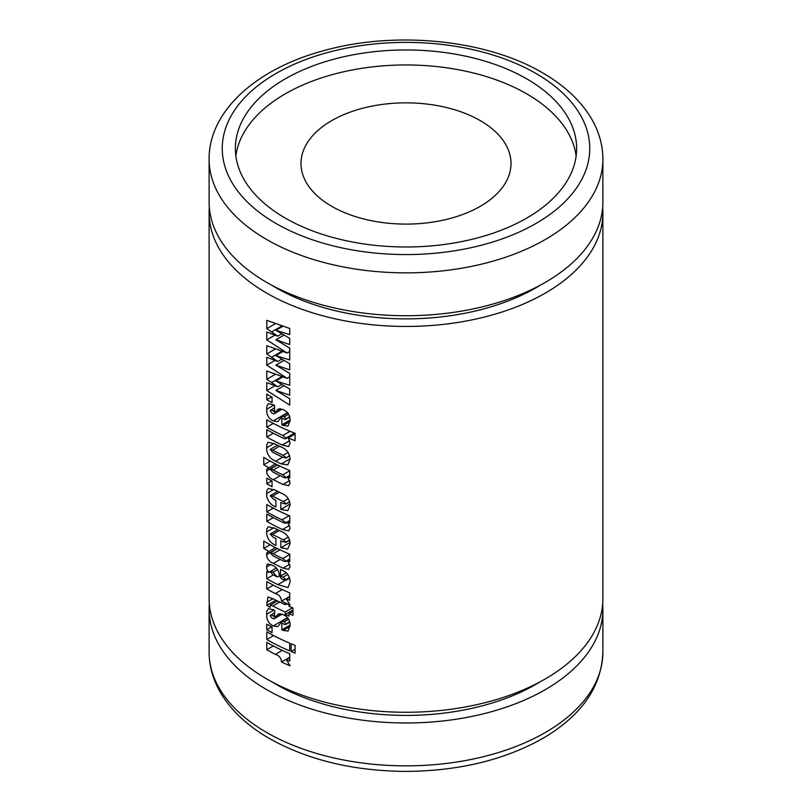 <?xml version="1.0" encoding="UTF-8"?>
<svg xmlns="http://www.w3.org/2000/svg" width="812" height="812" viewBox="0 0 812 812"><rect width="100%" height="100%" fill="white"/><g stroke="black" fill="none" stroke-linecap="round" stroke-linejoin="round"><path stroke-width="1.22" d="M271.584 681.654A183.766 106.098 0 0 0 276.06 684.333A183.766 106.098 0 0 0 540.416 681.654M271.584 285.113A183.766 106.098 0 0 0 276.06 287.793A183.766 106.098 0 0 0 540.416 285.113M526.653 78.815A170.632 98.516 0 0 0 340.705 57.459A170.632 98.516 0 0 0 235.368 148.474A170.632 98.516 0 0 0 285.347 218.134A170.632 98.516 0 0 0 471.295 239.489A170.632 98.516 0 0 0 576.632 148.474A170.632 98.516 0 0 0 526.653 78.815M576.144 155.975A170.632 98.516 0 0 0 526.653 93.816A170.632 98.516 0 0 0 346.754 71.091A170.632 98.516 0 0 0 235.856 155.975M209.334 603.955A196.89 113.67 0 0 0 209.11 609.315A196.89 113.67 0 0 0 266.783 689.692A196.89 113.67 0 0 0 481.343 714.327A196.89 113.67 0 0 0 602.89 609.315A196.89 113.67 0 0 0 602.666 603.955M480.247 120.602A105.002 60.626 0 0 0 365.816 107.468A105.002 60.626 0 0 0 300.998 163.476A105.002 60.626 0 0 0 331.753 206.339A105.002 60.626 0 0 0 446.184 219.484A105.002 60.626 0 0 0 511.002 163.476A105.002 60.626 0 0 0 480.247 120.602M266.783 282.434A196.89 113.67 0 0 0 481.343 307.078A196.89 113.67 0 0 0 602.89 202.056L602.89 159.193A196.89 113.67 180 0 1 481.343 264.204A196.89 113.67 180 0 1 266.783 239.57A196.89 113.67 180 0 1 209.11 159.193L209.11 202.056A196.89 113.67 0 0 0 266.783 282.434M295.091 653.092L295.091 645.357A196.89 113.67 180 0 1 291.153 643.764L291.153 651.498A196.89 113.67 0 0 0 295.091 653.092M209.334 207.415A196.89 113.67 0 0 0 209.11 212.774A196.89 113.67 0 0 0 266.783 293.152A196.89 113.67 0 0 0 481.343 317.796A196.89 113.67 0 0 0 602.89 212.774A196.89 113.67 0 0 0 602.666 207.415M289.742 328.464L266.783 320.354L266.783 328.627L277.765 336.168L266.783 331.966L266.783 339.873L287.093 352.997L266.783 345.679L266.783 353.941L277.765 361.492L266.783 357.28L266.783 365.187L287.093 378.311L266.783 370.993L266.783 379.255L277.765 386.806L266.783 382.594L266.783 390.511L289.742 405.117L289.742 398.702L275.877 390.43L289.742 395.19L289.742 389.029L275.877 380.94L289.742 385.274L289.742 373.388L275.877 365.116L289.742 369.866L289.742 363.715L275.877 355.615L289.742 359.949L289.742 348.064L275.877 339.792L289.742 344.552L289.742 338.401L275.877 330.301L289.742 334.635L289.742 328.464M272.05 397.048A196.89 113.67 180 0 1 266.783 394.114L266.783 399.737A196.89 113.67 0 0 0 272.05 402.671L272.05 397.048M278.11 421.215L282.008 416.343L284.291 416.8L285.915 418.809C285.499 419.713 284.596 419.702 283.195 418.759A196.89 113.67 180 0 1 281.825 418.129L281.825 424.808A196.89 113.67 0 0 0 283.226 425.458L288.016 426.077L290.087 420.393C290.178 415.368 287.803 411.745 282.972 409.512L278.425 408.933L274.009 413.866L272.02 413.207L270.173 410.689C270.69 409.786 271.675 409.887 273.126 410.984A196.89 113.67 0 0 0 274.598 411.745L274.598 405.421A196.89 113.67 180 0 1 273.512 404.853L268.396 403.625L266.783 406.325L266.783 412.597C267.757 416.668 269.919 419.439 273.289 420.91L277.521 421.621M270.173 410.689L274.598 407.594M289.61 416.668L285.651 419.53L289.742 417.165M294.553 433.111L285.915 438.094C285.286 438.977 284.19 438.896 282.627 437.841A196.89 113.67 180 0 1 266.783 429.629L266.783 437.008A196.89 113.67 0 0 0 282.2 445.017L288.524 446.549L290.087 443.169L288.28 437.901A196.89 113.67 0 0 0 295.091 440.713L295.091 433.324A196.89 113.67 180 0 1 266.783 419.784L266.783 427.163A196.89 113.67 0 0 0 282.86 435.486L285.915 438.094L285.641 438.764L295.081 433.324M274.923 443.92L268.163 442.235L266.783 444.55L266.783 450.964C268.275 456.131 271.238 459.541 275.674 461.175A196.89 113.67 0 0 0 281.277 463.926L287.854 464.829L290.087 459.186C289.63 453.218 286.524 449.097 280.769 446.803A196.89 113.67 180 0 1 274.923 443.92M275.359 463.825L266.783 469.275L266.783 473.152C268.254 476.502 270.457 478.684 273.4 479.689A196.89 113.67 0 0 0 283.023 484.429L288.676 485.677L290.087 482.764L287.519 476.959L289.742 478.024L289.742 470.524A196.89 113.67 180 0 1 266.783 459.166A196.89 113.67 180 0 1 263.768 457.389L263.768 464.768A196.89 113.67 0 0 0 266.783 466.545A196.89 113.67 0 0 0 268.721 467.651L267.95 467.986M272.05 481.09A196.89 113.67 180 0 1 266.783 478.156L266.783 483.779A196.89 113.67 0 0 0 272.05 486.713L272.05 481.09M270.173 496.071L272.538 496.112A196.89 113.67 0 0 0 283.429 501.501L285.915 503.663L283.489 503.633A196.89 113.67 180 0 1 280.82 502.395L280.82 509.428L287.773 510.646L290.087 505.237C289.782 499.532 286.92 495.523 281.52 493.229A196.89 113.67 180 0 1 275.024 490.032L268.244 488.469L266.783 490.692L266.783 496.751C268.427 501.968 271.462 505.389 275.887 507.003L275.887 500.314A196.89 113.67 180 0 1 273.167 498.903L270.254 495.685L277.653 491.361M289.549 501.562L285.672 504.211L289.651 501.917M289.742 520.502L285.915 522.715C285.134 523.385 283.946 523.182 282.363 522.106A196.89 113.67 180 0 1 266.783 514.016L266.783 521.405A196.89 113.67 0 0 0 282.464 529.536L288.788 530.957L290.087 527.983L287.549 522.329A196.89 113.67 0 0 0 289.742 523.263L289.742 515.884A196.89 113.67 180 0 1 266.783 504.526L266.783 511.905A196.89 113.67 0 0 0 281.967 519.812L285.915 522.715L285.692 523.283L289.742 520.949M270.173 534.397L272.538 534.438A196.89 113.67 0 0 0 283.429 539.828L285.915 541.99L283.489 541.959A196.89 113.67 180 0 1 280.82 540.721L280.82 547.755L287.773 548.973L290.087 543.563C289.782 537.859 286.92 533.849 281.52 531.555A196.89 113.67 180 0 1 275.024 528.358L268.244 526.795L266.783 529.018L266.783 535.078C268.427 540.295 271.462 543.715 275.887 545.329L275.887 538.64A196.89 113.67 180 0 1 273.167 537.229L270.254 534.012L277.653 529.688M289.549 539.889L285.672 542.538L289.651 540.244M275.359 547.511L266.783 552.962L266.783 556.839C268.254 560.189 270.457 562.371 273.4 563.376A196.89 113.67 0 0 0 283.023 568.116L288.676 569.364L290.087 566.451L287.519 560.645L289.742 561.711L289.742 554.21A196.89 113.67 180 0 1 266.783 542.852A196.89 113.67 180 0 1 263.768 541.076L263.768 548.455A196.89 113.67 0 0 0 266.783 550.231A196.89 113.67 0 0 0 268.721 551.338L267.95 551.673M289.437 577.708L285.915 579.748L282.901 579.666C280.759 578.499 279.501 576.53 279.115 573.779C278.374 570.054 276.496 567.426 273.502 565.893A196.89 113.67 180 0 1 271.685 564.929L267.676 563.924L266.783 565.172L266.783 569.08L268.742 572.45A196.89 113.67 180 0 1 266.783 571.333L266.783 578.712A196.89 113.67 0 0 0 277.846 584.63L288.016 587.583L290.087 581.971C289.965 576.459 287.286 572.511 282.038 570.125A196.89 113.67 180 0 1 280.495 569.395L280.495 576.073A196.89 113.67 0 0 0 282.962 577.231L285.915 579.748L285.621 580.407L289.569 578.124M289.742 592.892A196.89 113.67 180 0 1 266.783 581.534L266.783 588.913A196.89 113.67 0 0 0 275.329 593.562C279.155 594.648 281.216 597.185 281.49 601.164A196.89 113.67 0 0 0 290.087 604.991L286.281 598.779A196.89 113.67 0 0 0 289.742 600.271L289.742 592.892M273.512 598.952L267.95 597.033L266.783 605.437A196.89 113.67 0 0 0 270.173 607.356L270.416 604.97L272.842 605.985A196.89 113.67 0 0 0 285.225 612.025L285.225 614.481A196.89 113.67 0 0 0 289.031 616.146L289.031 613.689A196.89 113.67 0 0 0 292.929 615.303L292.929 607.924A196.89 113.67 180 0 1 289.031 606.3L289.031 604.899A196.89 113.67 180 0 1 285.225 603.235L285.225 604.635A196.89 113.67 180 0 1 273.512 598.952M278.11 626.214L282.008 621.342L284.291 621.799L285.915 623.809C285.499 624.712 284.596 624.702 283.195 623.758A196.89 113.67 180 0 1 281.825 623.119L281.825 629.807A196.89 113.67 0 0 0 283.226 630.447L288.016 631.076L290.087 625.382C290.178 620.368 287.803 616.744 282.972 614.511L278.425 613.923L274.009 618.866L272.02 618.196L270.173 615.689C270.69 614.785 271.675 614.887 273.126 615.973A196.89 113.67 0 0 0 274.598 616.744L274.598 610.421A196.89 113.67 180 0 1 273.512 609.853L268.396 608.624L266.783 611.324L266.783 617.597C267.757 621.667 269.919 624.438 273.289 625.91L277.521 626.62M270.173 615.689L274.598 612.593M289.61 621.667L285.651 624.519L289.742 622.165M272.05 627.006A196.89 113.67 180 0 1 266.783 624.073L266.783 629.706A196.89 113.67 0 0 0 272.05 632.639L272.05 627.006M289.742 643.175A196.89 113.67 180 0 1 266.783 631.817L266.783 639.551A196.89 113.67 0 0 0 289.742 650.909L289.742 643.175M289.742 653.721A196.89 113.67 180 0 1 266.783 642.363L266.783 649.742A196.89 113.67 0 0 0 275.329 654.391C279.155 655.477 281.216 658.014 281.49 661.993A196.89 113.67 0 0 0 290.087 665.82L286.281 659.608A196.89 113.67 0 0 0 289.742 661.1L289.742 653.721M209.11 212.774L209.11 598.596A196.89 113.67 0 0 0 266.783 678.974A196.89 113.67 0 0 0 481.343 703.618A196.89 113.67 0 0 0 602.89 598.596L602.89 212.774M271.736 396.875L266.783 399.737M274.943 335.163L266.783 339.873M281.734 333.884L277.765 336.168M275.268 323.724L266.783 328.627M282.769 326.322L275.877 330.301M283.916 335.153L275.877 339.792M287.093 352.997L289.742 351.474M282.769 376.961L275.877 380.94M283.916 385.791L275.877 390.43M274.943 385.801L266.783 390.511M281.734 384.523L277.765 386.806M275.268 374.352L266.783 379.255M287.093 378.311L289.742 376.788M282.769 351.637L275.877 355.615M283.916 360.477L275.877 365.116M274.943 360.477L266.783 365.187M281.734 359.198L277.765 361.492M275.268 349.038L266.783 353.941M289.742 657.618L286.281 659.608M289.742 657.233L281.49 661.993M273.319 645.966L266.783 649.742M273.644 635.583L266.783 639.551M295.091 649.224L291.153 651.498M271.736 626.844L266.783 629.706M290.077 625.037L281.825 629.807M288.696 619.251L284.291 621.799M287.6 617.648L273.289 625.91M273.938 610.076L266.478 614.379M282.14 614.166L274.009 618.866M280.333 613.649L276.415 615.912M292.929 611.436L289.031 613.689M292.929 610.035L285.225 614.481M292.574 607.782L285.225 612.025M275.887 600.18L266.783 605.437M286.595 603.844L285.225 604.635M289.742 596.779L286.281 598.779M289.742 596.404L281.49 601.164M273.319 585.137L266.783 588.913M287.793 574.439L282.962 577.231M286.291 572.724L280.495 576.073M273.319 574.937L266.783 578.712M270.254 571.577L268.742 572.45M270.832 564.492L266.478 567.009M279.714 575.606L277.328 576.987A196.89 113.67 180 0 1 272.639 574.581L270.264 571.557L276.425 567.903M270.173 572.074C270.609 571.151 271.523 571.212 272.913 572.257L277.328 576.987M277.552 569.577L272.913 572.257M289.742 559.366L287.519 560.645M277.237 548.465L266.478 554.677M270.173 544.761L263.768 548.455M270.173 553.246C270.761 552.525 271.766 552.688 273.177 553.764A196.89 113.67 0 0 0 282.749 558.504L285.915 561.021C285.286 561.762 284.23 561.62 282.749 560.605A196.89 113.67 180 0 1 272.862 555.712L270.213 552.891L277.471 548.577M280.008 549.826L273.177 553.764M289.742 554.464L282.749 558.504M289.742 558.818L285.692 561.63L289.742 559.295M290.036 542.436L280.82 547.755M279.338 530.51L272.538 534.438M273.796 527.749L266.478 531.982M289.742 521.071L287.549 522.329M273.319 517.63L266.783 521.405M273.319 508.129L266.783 511.905M290.036 504.11L280.82 509.428M279.338 492.184L272.538 496.112M273.796 489.423L266.478 493.655M271.736 480.917L266.783 483.779M289.742 475.68L287.519 476.959M277.237 464.779L266.478 470.99M270.173 461.074L263.768 464.768M270.173 469.559C270.761 468.828 271.766 469.001 273.177 470.077A196.89 113.67 0 0 0 282.749 474.817L285.915 477.334C285.286 478.075 284.23 477.933 282.749 476.918A196.89 113.67 180 0 1 272.862 472.016L270.213 469.204L277.471 464.89M280.008 466.139L273.177 470.077M289.742 470.777L282.749 474.817M289.742 475.132L285.692 477.943L289.742 475.609M274.02 443.453L266.478 447.808M270.173 449.818L272.69 450.132A196.89 113.67 0 0 0 283.104 455.288L285.915 457.633L283.104 457.4A196.89 113.67 180 0 1 272.467 452.122L270.386 449.28L277.46 445.199M288.118 452.396L283.104 455.288M289.579 455.512L285.692 458.191L289.691 455.887M295.091 433.973L288.28 437.901M273.319 433.232L266.783 437.008M273.319 423.387L266.783 427.163M290.077 420.048L281.825 424.808M288.696 414.252L284.291 416.8M287.6 412.648L273.289 420.91M273.938 405.076L266.478 409.38M282.14 409.167L274.009 413.866M280.333 408.649L276.415 410.913M276.06 223.493A183.766 106.098 0 0 0 535.94 223.493A183.766 106.098 0 0 0 535.94 73.456A183.766 106.098 0 0 0 276.06 73.456A183.766 106.098 0 0 0 276.06 223.493M266.783 732.556A196.89 113.67 0 0 0 481.343 757.2A196.89 113.67 0 0 0 602.89 652.178C601.56 686.81 581.646 715.484 543.147 738.189C504.841 759.829 459.379 770.903 406.751 771.4C353.89 771.136 308.134 760.184 269.503 738.565C247.751 726.019 231.542 710.926 220.884 693.286C213.109 680.182 209.181 666.479 209.11 652.178A196.89 113.67 0 0 0 266.783 732.556M281.835 326.018L271.492 331.986M281.835 376.646L271.492 382.625M281.835 351.332L271.492 357.3M282.251 650.402L275.329 654.391M290.046 626.509L283.226 630.447M274.598 615.131L273.126 615.973M279.663 602.047L272.842 605.985M273.025 598.698L266.783 602.311M282.251 589.563L275.329 593.562M285.063 580.468L277.846 584.63M289.701 564.269L283.023 568.116M280.241 559.427L273.4 563.376M288.28 537.026L283.429 539.828M289.59 525.415L282.464 529.536M289.184 515.65L281.967 519.812M288.28 498.7L283.429 501.501M289.701 480.582L283.023 484.429M280.241 475.741L273.4 479.689M290.087 458.841L281.277 463.926M282.617 457.166L275.674 461.175M279.501 446.204L272.69 450.132M289.681 440.703L282.2 445.017M290.107 431.294L282.86 435.486M290.046 421.509L283.226 425.458M274.598 410.131L273.126 410.984M602.89 159.193C602.819 144.83 598.86 131.067 591.014 117.913C580.347 100.343 564.178 85.311 542.497 72.806C485.738 39.24 393.921 30.409 322.242 51.095C255.729 69.223 208.704 111.498 209.11 159.193M602.89 609.315L602.89 652.178M209.11 609.315L209.11 652.178M281.916 621.393L287.854 617.962M270.416 604.97L277.399 600.941M281.916 416.394L287.854 412.963"/></g></svg>
